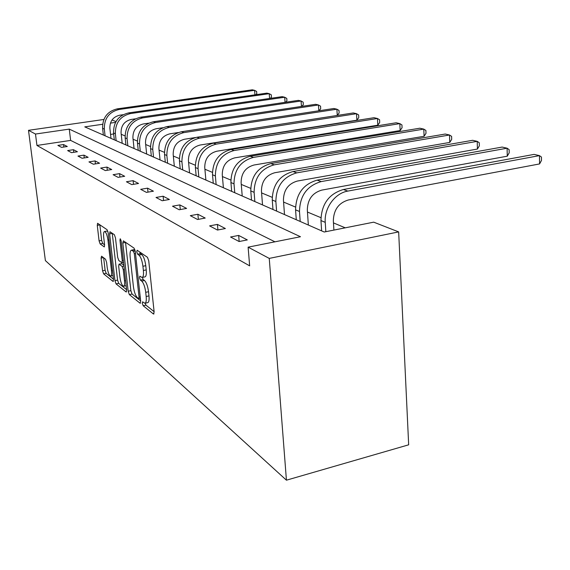 <?xml version="1.0" encoding="UTF-8"?>
<svg xmlns="http://www.w3.org/2000/svg" width="570" height="570" viewBox="0 0 570 570"><rect width="100%" height="100%" fill="white"/><g stroke="black" fill="none" stroke-linecap="round" stroke-linejoin="round"><path stroke-width="0.85" d="M142.293 303.276L143.163 305.719L153.444 314.013L154.142 312.004L148.742 260.839L147.445 257.277L137.178 250.266L136.729 251.776L137.598 254.191L138.902 255.096C140.811 256.92 142.151 260.64 142.928 266.254L143.383 270.479C143.754 274.79 143.305 277.127 142.044 277.476L139.814 276.172L139.529 277.683L140.398 280.112L141.702 281.088C143.612 283.012 144.951 286.76 145.721 292.317L146.162 296.493C146.533 300.682 146.098 302.941 144.858 303.254L142.571 301.815L142.293 303.276M145.15 303.19L145.941 305.128L154.107 311.655M139.664 251.961L140.419 253.65L141.731 254.548L138.902 255.096M142.365 277.412L143.198 279.542L144.509 280.518L141.702 281.088M101.567 256.187L101.09 258.11L102.564 270.75L103.626 273.864L112.988 281.409L113.508 279.507L108.186 232.888L107.075 229.71L97.577 223.283L97.271 225.364L99.073 240.854L100.142 243.946L104.267 246.903L104.581 244.851L103.683 237.077C103.355 233.679 103.64 231.819 104.545 231.506C106.034 232.097 107.174 234.968 107.965 240.113L111.471 270.721C111.784 274.013 111.506 275.794 110.63 276.058C109.119 275.395 107.972 272.496 107.174 267.366L106.597 262.35L105.514 259.2L101.567 256.187M274.954 241.815L70.63 140.405L36.95 145.45L35.49 134.043L28.5 130.323L45.386 260.604L286.432 480.189L408.669 444.814L398.658 231.905L373.706 222.165L324.223 232.011L84.766 126.868L102.621 124.267M36.95 145.45L249.653 265.855L248.114 247.159L269.254 258.402L286.432 480.189M128.172 291.227L129.347 294.59L140.042 303.212L140.683 301.238L135.297 251.57L134.064 248.135L123.384 240.846L122.807 242.963L128.172 291.227L130.872 290.671L132.048 294.027L140.648 300.896M126.063 291.94L116.059 283.889L114.948 280.654L109.618 233.871L109.953 231.741L114.342 234.676L115.482 237.918L117.669 257.284L118.816 260.554L121.887 262.749L122.251 260.647L119.971 240.262L120.227 238.744L121.189 241.096L126.64 290.002L126.063 291.94L126.519 291.847M247.316 239.92L238.659 235.424L230.558 236.999L239.115 241.53L247.316 239.92M225.378 228.534L217.427 224.409L209.603 225.884L217.455 230.045L225.378 228.534M205.214 218.068L197.883 214.263L190.316 215.652L197.555 219.493L205.214 218.068M186.604 208.413L179.828 204.901L172.511 206.205L179.194 209.753L186.604 208.413M169.39 199.479L163.106 196.222L156.016 197.462L162.215 200.747L169.39 199.479M153.416 191.192L147.573 188.157L140.69 189.333L146.454 192.389L153.416 191.192M138.546 183.476L133.102 180.647L126.426 181.766L131.791 184.616L138.546 183.476M124.68 176.28L119.586 173.636L113.102 174.698L118.118 177.363L124.68 176.28M111.706 169.547L106.939 167.074L100.641 168.086L105.336 170.58L111.706 169.547M99.558 163.241L95.083 160.918L88.949 161.887L93.359 164.224L99.558 163.241M88.143 157.32L83.94 155.14L77.969 156.066L82.108 158.261L88.143 157.32M77.406 151.748L73.445 149.689L67.63 150.58L71.528 152.653L77.406 151.748M67.288 146.497L63.548 144.559L57.876 145.414L61.56 147.366L67.288 146.497M345.249 227.829L333.464 222.906M320.917 217.669L307.458 212.047M295.517 207.067L283.582 202.079M272.196 197.327L261.587 192.902M250.707 188.357L241.26 184.416M230.843 180.063L222.421 176.55M212.425 172.375L204.908 169.24M195.303 165.229L188.585 162.422M179.343 158.567L173.337 156.059M164.431 152.347L159.059 150.102M150.473 146.511L145.663 144.509M137.37 141.047L133.074 139.251M125.051 135.902L121.218 134.299M113.665 133.964L110.559 134.435M112.005 119.992L116.002 121.56M103.875 119.465L28.5 130.323M248.114 247.159L300.476 236.735L69.269 129.119L35.49 134.043M269.254 258.402L398.658 231.905M115.546 122.379L110.423 123.127M70.63 140.405L69.269 129.119M238.659 235.424L239.172 241.523M217.427 224.409L217.918 229.959M197.883 214.263L198.353 219.343M179.828 204.901L180.284 209.561M163.106 196.222L163.54 200.512M147.573 188.157L147.986 192.126M133.102 180.647L133.494 184.324M119.586 173.636L119.964 177.056M106.939 167.074L107.302 170.259M95.083 160.918L95.425 163.896M83.94 155.14L84.267 157.926M73.445 149.689L73.758 152.311M63.548 144.559L63.854 147.017M145.108 303.204L147.659 302.663C148.898 302.349 149.34 300.091 148.977 295.901L146.162 296.493M144.509 280.518C146.426 282.442 147.773 286.176 148.535 291.733L148.977 295.901M142.258 277.433L144.858 276.906C146.134 276.557 146.583 274.22 146.219 269.909L143.383 270.479M141.731 254.548C143.647 256.365 144.994 260.084 145.77 265.691L146.219 269.909M125.528 242.314L130.872 290.671M138.61 298.587L139.052 297.198L134.328 253.728L133.465 251.334L131.442 250.18C130.209 250.572 129.789 252.902 130.174 257.177L133.401 286.56C134.15 291.926 135.439 295.581 137.27 297.519L138.61 298.587M134.057 249.681L134.969 249.909M126.597 289.674L118.688 283.354L116.059 283.889M112.254 233.251L117.57 280.127L118.688 283.354M119.914 277.198C120.733 282.52 121.951 285.534 123.562 286.24C124.495 285.969 124.809 284.152 124.495 280.782L123.263 269.71L122.101 266.397L119.023 264.174L118.681 266.247L119.914 277.198M121.652 263.661L123.868 265.185M107.894 231.392L107.075 231.035M99.843 224.772L101.645 240.369L102.714 243.461L104.574 244.815M103.669 257.79L105.108 270.244L106.177 273.358L113.473 279.186M333.913 230.081L333.336 220.782C333.664 209.831 338.666 202.899 348.348 199.977L539.583 163.925L539.469 155.624L347.828 191.093C334.932 193.152 324.038 208.171 325.242 222.364L325.833 231.691M539.583 163.925L541.5 160.391L541.457 157.078L539.469 155.624L534.097 154.392L343.404 189.511C328.904 193.829 321.423 204.181 320.96 220.554L321.63 230.871M308.341 225.036L307.323 210.009C307.579 199.507 312.389 192.881 321.744 190.116L507.272 156.187L507.101 148.207L321.195 181.588C307.109 185.713 299.877 195.681 299.492 211.491L300.19 221.459M507.272 156.187L509.202 152.817L509.131 149.632L507.101 148.207L502.149 147.067L317.134 180.141C303.126 184.231 295.937 194.128 295.573 209.838L296.272 219.735M284.494 214.562L283.44 200.12C283.646 190.038 288.27 183.683 297.319 181.061L477.425 149.048L477.204 141.353L296.749 172.867C283.126 176.778 276.165 186.326 275.866 201.516L276.585 211.092M477.425 149.048L479.356 145.82L479.27 142.749L477.204 141.353L472.623 140.305L293.016 171.541C279.464 175.417 272.546 184.901 272.261 199.992L272.98 209.511M262.528 204.922L261.445 191.014C261.594 181.31 266.055 175.211 274.811 172.724L449.766 142.429L449.509 135.005L274.227 164.837C261.039 168.549 254.334 177.719 254.113 192.325L254.847 201.545M449.766 142.429L451.704 139.337L451.604 136.373L449.509 135.005L445.263 134.036L270.779 163.604C257.661 167.295 250.992 176.401 250.786 190.921L251.52 200.084M242.221 196.002L241.11 182.599C241.224 173.244 245.528 167.388 254.013 165.015L424.08 136.28L423.788 129.112L253.415 157.413C240.633 160.954 234.163 169.76 234.006 183.839L234.755 192.724M424.08 136.28L426.011 133.309L425.897 130.452L423.788 129.112L419.834 128.207L250.223 156.273C237.505 159.785 231.078 168.542 230.928 182.535L231.677 191.37M223.39 187.737L222.264 174.791C222.343 165.77 226.497 160.127 234.733 157.862L400.147 130.551L399.827 123.619L234.12 150.53C221.73 153.907 215.481 162.393 215.374 175.966L216.13 184.545M400.147 130.551L402.071 127.694L401.943 124.937L399.827 123.619L396.143 122.778L231.156 149.475C218.823 152.831 212.61 161.26 212.517 174.762L213.273 183.291M205.884 180.049L204.751 167.544C204.794 158.823 208.812 153.387 216.807 151.221L377.796 125.201L377.461 118.496L216.187 144.132C204.16 147.366 198.118 155.539 198.061 168.656L198.823 176.949M377.796 125.201L379.705 122.457L379.577 119.778L377.461 118.496L374.013 117.705L213.429 143.148C201.459 146.362 195.446 154.491 195.396 167.537L196.166 175.781M189.568 172.881L188.428 160.783C188.442 152.354 192.332 147.103 200.099 145.029L356.884 120.199L356.521 113.694L199.471 138.168C187.794 141.275 181.944 149.162 181.93 161.844L182.692 169.867M356.884 120.199L358.779 117.548L358.637 114.955L356.521 113.694L353.293 112.953L196.899 137.256C185.271 140.334 179.45 148.179 179.443 160.797L180.213 168.777M174.32 166.191L173.18 154.47C173.173 146.312 176.942 141.232 184.488 139.244L195.46 137.534M337.262 115.446L336.891 109.198L333.856 108.499L181.46 131.741C170.152 134.698 164.509 142.286 164.538 154.499L165.307 162.229M337.312 115.439L339.15 112.946L339 110.43L336.891 109.198L183.861 132.603C172.503 135.575 166.839 143.205 166.86 155.482L167.63 163.248M160.049 159.921L158.902 148.556C158.873 140.648 162.528 135.738 169.874 133.822L178.196 132.553M318.815 110.794L318.445 104.965L315.595 104.317L166.989 126.583C155.988 129.426 150.516 136.764 150.573 148.606L151.342 156.102M319.086 110.751L320.696 108.621L320.547 106.177L318.445 104.965L169.247 127.388C158.196 130.252 152.703 137.626 152.753 149.525L153.522 157.056M146.654 154.035L145.514 143.013C145.464 135.339 149.012 130.587 156.166 128.742L162.806 127.744M301.445 106.433L301.081 100.99L298.388 100.37L153.416 121.745C142.707 124.481 137.391 131.592 137.477 143.077L138.239 150.345M301.922 106.362L303.326 104.545L303.162 102.173L301.081 100.99L155.532 122.5C144.78 125.25 139.436 132.397 139.522 143.939L140.284 151.242M134.057 148.506L132.917 137.798C132.853 130.352 136.301 125.735 143.27 123.961L148.613 123.17M285.064 102.336L284.701 97.235L282.157 96.651L140.648 117.185C130.216 119.828 125.051 126.725 125.158 137.876L125.92 144.937M285.727 102.237L286.938 100.705L286.774 98.396L284.701 97.235L142.642 117.897C132.162 120.555 126.975 127.48 127.082 138.688L127.844 145.785M122.194 143.298L121.061 132.888C120.983 125.649 124.338 121.175 131.129 119.458L135.411 118.838M269.582 98.475L269.225 93.687L266.824 93.138L128.621 112.896C118.446 115.446 113.43 122.137 113.558 132.974L114.314 139.842M270.415 98.353L271.448 97.071L271.284 94.827L269.225 93.687L130.501 113.565C120.284 116.13 115.247 122.856 115.368 133.743L116.13 140.633M111 138.382L109.875 128.257C109.782 121.218 113.045 116.871 119.672 115.211L123.056 114.727M254.94 94.841L254.583 90.331L252.311 89.811L117.27 108.849C107.345 111.307 102.458 117.812 102.607 128.35L103.362 135.033M255.93 94.698L256.792 93.637L256.628 91.449L254.583 90.331L119.045 109.483C109.084 111.955 104.175 118.489 104.324 129.077L105.079 135.781M145.941 305.128L143.163 305.719M140.419 253.65L137.598 254.191M143.198 279.542L140.398 280.112M148.535 291.733L145.721 292.317M145.77 265.691L142.928 266.254M154.007 313.892L153.444 314.013M125.542 242.442L122.807 242.963M140.555 303.105L140.042 303.212M132.048 294.027L129.347 294.59M140.22 296.956L139.052 297.198M135.503 253.5L134.328 253.728M135.218 250.999L133.465 251.334M134.919 249.874L132.126 250.408M117.57 280.127L114.948 280.654M112.269 233.379L109.618 233.871M123.341 260.433L122.251 260.647M120.99 240.07L119.971 240.262M125.585 280.561L124.495 280.782M124.353 269.489L123.263 269.71M123.968 266.033L122.101 266.397M121.909 263.725L119.23 264.252M112.482 270.522L111.471 270.721M108.991 239.927L107.965 240.113M104.453 246.767L104.082 246.839M102.714 243.461L100.142 243.946M101.645 240.369L99.073 240.854M99.85 224.893L97.271 225.364M113.401 281.323L112.988 281.409M106.177 273.358L103.626 273.864M105.108 270.244L102.564 270.75M103.484 257.647L101.09 258.11M325.242 222.364L320.96 220.554M347.828 191.093L343.404 189.511M299.492 211.491L295.573 209.838M321.195 181.588L317.134 180.141M275.866 201.516L272.261 199.992M296.749 172.867L293.016 171.541M254.113 192.325L250.786 190.921M274.227 164.837L270.779 163.604M234.006 183.839L230.928 182.535M253.415 157.413L250.223 156.273M215.374 175.966L212.517 174.762M234.12 150.53L231.156 149.475M198.061 168.656L195.396 167.537M216.187 144.132L213.429 143.148M181.93 161.844L179.443 160.797M199.471 138.168L196.899 137.256M166.86 155.482L164.538 154.499M183.861 132.603L181.46 131.741M152.753 149.525L150.573 148.606M169.247 127.388L166.989 126.583M139.522 143.939L137.477 143.077M155.532 122.5L153.416 121.745M127.082 138.688L125.158 137.876M142.642 117.897L140.648 117.185M115.368 133.743L113.558 132.974M130.501 113.565L128.621 112.896M104.324 129.077L102.607 128.35M119.045 109.483L117.27 108.849M140.363 298.324L138.831 298.644M134.228 249.646L131.442 250.18M123.562 262.428L121.944 262.741M126.155 285.705L123.718 286.204M121.702 263.646L119.023 264.174M113.06 275.574L110.758 276.037M107.167 231.021L104.545 231.506"/></g></svg>
